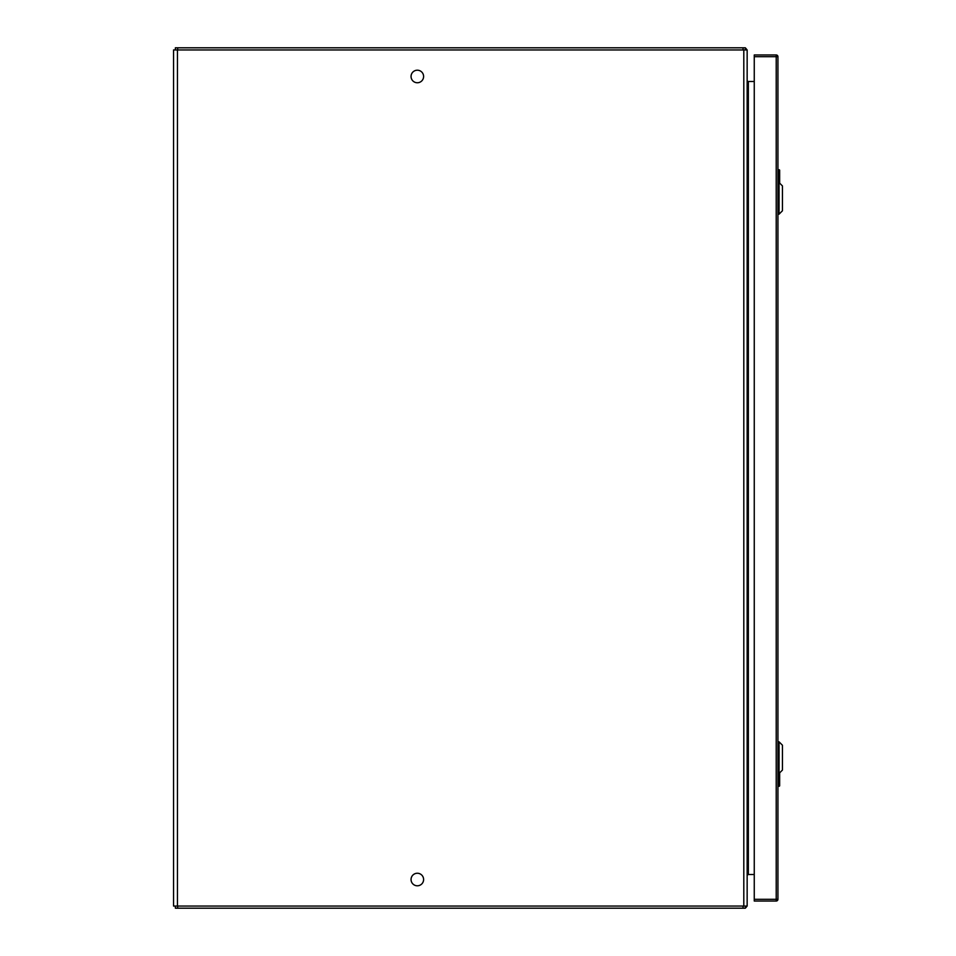 <?xml version="1.0" encoding="UTF-8"?>
<svg xmlns="http://www.w3.org/2000/svg" width="956" height="956" viewBox="0 0 956 956"><rect width="100%" height="100%" fill="white"/><g stroke="black" fill="none" stroke-linecap="round" stroke-linejoin="round"><path stroke-width="1.43" d="M411.056 76.48A6.274 6.274 0 0 1 417.33 70.206A6.274 6.274 0 0 1 423.604 76.48A6.274 6.274 0 0 1 417.33 82.754A6.274 6.274 0 0 1 411.056 76.48M411.056 879.52A6.274 6.274 0 0 1 417.33 873.246A6.274 6.274 0 0 1 423.604 879.52A6.274 6.274 0 0 1 417.33 885.794A6.274 6.274 0 0 1 411.056 879.52M743.804 906.049L173.55 906.049L173.55 49.951L747.15 49.951L747.15 906.049L743.804 906.049L743.804 49.951M747.353 81.499L748.357 81.499A1.207 1.207 0 0 1 747.353 80.949L747.15 80.842M754.26 81.499L748.357 81.499L748.357 874.501L747.353 875.051A1.207 1.207 0 0 1 748.357 874.501L754.26 874.501M747.15 875.158L747.353 874.501M745.345 906.049L745.345 908.2L743.051 908.2L743.051 906.049M743.051 908.2L175.366 908.2L175.366 906.049M745.345 906.527L746.074 907.316L745.345 908.2M746.074 907.316A3.358 3.358 0 0 0 746.935 906.049M747.21 875.361A1.207 1.207 0 0 0 747.15 875.708L747.353 875.051M745.345 49.473L746.074 48.684L745.345 47.8L745.345 49.951M745.345 47.8L175.366 47.8L175.366 49.951M746.074 48.684A3.358 3.358 0 0 1 746.935 49.951M747.15 80.292L747.353 80.949A1.207 1.207 0 0 1 747.15 80.292L747.353 80.949L747.15 80.292M779.056 773.44L782.45 770.046L782.45 745.214L779.056 741.82L779.056 773.44L777.933 773.44M779.056 214.18L782.45 210.786L782.45 185.954L779.056 182.56L779.056 214.18L777.933 214.18M779.654 772.842L779.654 785.88L777.933 785.88M778.638 773.44L779.224 786.31M779.57 785.88L779.14 786.31L778.363 784.482L778.315 773.44M777.933 169.69L779.654 170.12L779.654 183.158M779.57 170.12L779.14 169.69L778.363 171.518L777.933 170.12L779.654 170.12L778.638 172.558L778.638 182.56M778.315 182.56L778.363 171.518M754.26 56.691L754.26 54.97L776.212 54.97A1.721 1.721 0 0 1 777.933 56.691L777.933 899.309A1.721 1.721 0 0 1 776.212 901.03L754.26 901.03L754.26 899.309L776.212 899.309L776.212 56.691L754.26 56.691L754.26 899.309M177.458 906.049L177.458 49.951M177.661 908.2L177.661 906.049M743.051 47.8L743.051 49.951M177.661 47.8L177.661 49.951M778.638 783.442L777.933 783.442M778.363 784.482L778.363 786.31M777.933 172.558L778.638 172.558M776.212 54.97L776.212 56.691L777.933 56.691A1.721 1.721 0 0 0 776.212 54.97M777.933 899.309L776.212 899.309L776.212 901.03M744.975 49.879L745.345 48.995M779.056 741.82L777.933 741.82M779.056 182.56L777.933 182.56"/></g></svg>
